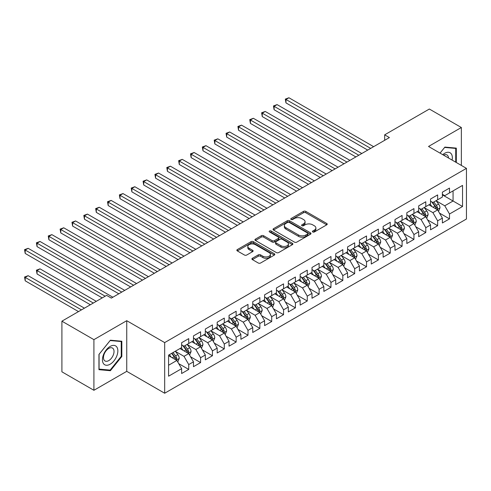 <?xml version="1.0" encoding="UTF-8"?>
<svg xmlns="http://www.w3.org/2000/svg" width="491" height="491" viewBox="0 0 491 491"><rect width="100%" height="100%" fill="white"/><g stroke="black" fill="none" stroke-linecap="round" stroke-linejoin="round"><path stroke-width="0.74" d="M312.749 231.961A1.154 0.663 0 0 0 314.381 231.961L326.742 224.823A1.645 0.951 0 0 0 327.221 224.154A1.645 0.951 0 0 0 326.742 223.479L305.801 211.388A1.645 0.951 0 0 0 303.475 211.388L291.114 218.526A1.154 0.663 0 0 0 290.776 218.998A1.154 0.663 0 0 0 291.114 219.465A1.154 0.663 0 0 0 292.74 219.465L294.342 218.544A5.266 3.038 0 0 1 301.787 218.544L303.53 219.551A5.266 3.038 0 0 1 305.071 221.699A5.266 3.038 0 0 1 303.53 223.847L301.928 224.774A1.154 0.663 0 0 0 301.597 225.24A1.154 0.663 0 0 0 301.928 225.713A1.154 0.663 0 0 0 303.561 225.713L305.163 224.792A5.266 3.038 0 0 1 312.607 224.792L314.35 225.799A5.266 3.038 0 0 1 315.891 227.947A5.266 3.038 0 0 1 314.35 230.095L312.749 231.022A1.154 0.663 0 0 0 312.411 231.488A1.154 0.663 0 0 0 312.749 231.961L312.749 231.022M252.399 258.272A1.645 0.951 0 0 0 251.914 258.947A1.645 0.951 0 0 0 252.399 259.616L258.272 263.01A1.645 0.951 0 0 0 260.598 263.01L274.328 255.081A1.645 0.951 0 0 0 274.813 254.412A1.645 0.951 0 0 0 274.328 253.743L253.387 241.652A1.645 0.951 0 0 0 251.061 241.652L237.331 249.575A1.645 0.951 0 0 0 236.846 250.244A1.645 0.951 0 0 0 237.331 250.919L244.426 255.013A1.645 0.951 0 0 0 246.752 255.013L252.632 251.625A1.645 0.951 0 0 0 253.111 250.95A1.645 0.951 0 0 0 252.632 250.281L249.109 248.25A4.401 2.541 0 0 1 247.82 246.451A4.401 2.541 0 0 1 250.539 244.107A4.401 2.541 0 0 1 255.332 244.653L269.123 252.613A4.401 2.541 0 0 1 270.412 254.412A4.401 2.541 0 0 1 267.693 256.756A4.401 2.541 0 0 1 262.9 256.21L260.598 254.884A1.645 0.951 0 0 0 258.272 254.884L252.399 258.272L252.399 259.616L258.272 256.253L258.272 254.884M93.916 339.649L93.916 390.29L126.746 371.337L126.746 320.697L93.916 339.649L61.909 321.175L106.596 295.373L111.334 298.111L389.406 137.572L384.668 134.835L384.668 140.309M126.746 320.697L164.675 342.595L466.45 168.364L466.45 219.004L164.675 393.236L164.675 342.595M461.356 165.424L461.356 127.513L428.52 146.465L466.45 168.364M461.356 127.513L429.349 109.033L384.668 134.835M294.459 242.118A1.645 0.951 0 0 0 296.785 242.118L310.515 234.195A1.645 0.951 0 0 0 310.993 233.52A1.645 0.951 0 0 0 310.515 232.851L289.567 220.76A1.645 0.951 0 0 0 287.241 220.76L273.512 228.683A1.645 0.951 0 0 0 273.033 229.358A1.645 0.951 0 0 0 273.512 230.027L294.459 242.118M269.958 232.206A1.154 0.663 0 0 1 271.13 232.372L271.13 231.003L292.421 243.297A1.645 0.951 0 0 1 292.9 243.966A1.645 0.951 0 0 1 292.421 244.641L278.692 252.564A1.645 0.951 0 0 1 276.365 252.564L255.424 240.473L255.424 239.129A1.645 0.951 0 0 0 254.939 239.804A1.645 0.951 0 0 0 255.424 240.473M255.424 239.129L261.298 235.735A1.645 0.951 0 0 1 263.624 235.735L272.118 240.639A1.645 0.951 0 0 0 274.444 240.639L278.342 238.393A1.645 0.951 0 0 0 278.827 237.718A1.645 0.951 0 0 0 278.342 237.049L269.498 231.942A1.154 0.663 0 0 1 269.16 231.47A1.154 0.663 0 0 1 269.872 230.856A1.154 0.663 0 0 1 271.13 231.003M442.391 194.847L453.058 201.009L453.058 190.882L462.54 185.408L449.498 192.932L449.498 188.078L442.391 192.184L442.391 197.038L437.647 199.776L437.647 194.921L430.533 199.027L430.533 203.882L425.795 206.619L425.795 201.764L418.682 205.87L418.682 210.725L413.944 213.462L413.944 208.607L406.83 212.713L406.83 217.568L402.086 220.306L402.086 215.451L394.979 219.551L394.979 224.412L390.235 227.149L390.235 222.288L383.121 226.394L383.121 231.255L378.383 233.992L378.383 229.131L371.27 233.237L371.27 238.098L366.532 240.835L366.532 235.975L359.418 240.081L359.418 244.941L354.68 247.679L354.68 242.818L347.567 246.924L347.567 251.785L342.822 254.522L342.822 249.661L335.715 253.767L335.715 258.628L330.971 261.365L330.971 256.505L323.857 260.611L323.857 265.471L319.119 268.209L319.119 263.348L312.006 267.454L312.006 272.315L307.268 275.052L307.268 270.191L300.154 274.297L300.154 279.158L295.41 281.895L295.41 277.034L288.303 281.14L288.303 286.001L283.559 288.739L283.559 283.878L276.445 287.984L276.445 292.845L271.707 295.582L271.707 290.721L264.594 294.827L264.594 299.688L259.856 302.425L259.856 297.564L252.742 301.67L252.742 306.531L247.998 309.269L247.998 304.408L240.891 308.514L240.891 313.375L236.146 316.112L236.146 311.251L229.039 315.357L229.039 320.218L224.295 322.955L224.295 318.094L217.182 322.2L217.182 327.061L212.443 329.799L212.443 324.938L205.33 329.044L205.33 333.905L200.592 336.642L200.592 331.781L193.479 335.887L193.479 340.748L188.734 343.485L188.734 338.624L181.627 342.73L181.627 347.591L168.585 355.116L168.585 376.198L181.627 368.667L176.883 360.455L168.585 355.668M462.54 185.408L462.54 206.484L449.498 214.008L444.76 205.797L436.168 200.837M439.482 213.088L449.498 218.869L449.498 214.008M449.498 218.869L442.391 222.975L442.391 218.114L437.647 220.852L432.909 212.64L424.31 207.681M427.63 219.931L437.647 225.713L437.647 220.852M437.647 225.713L430.533 229.819L430.533 224.958L425.795 227.695L421.051 219.483L412.458 214.524M415.779 226.774L425.795 232.556L425.795 227.695M425.795 232.556L418.682 236.662L418.682 231.801L413.944 234.538L409.199 226.326L400.607 221.367M403.927 233.618L413.944 239.399L413.944 234.538M413.944 239.399L406.83 243.505L406.83 238.644L402.086 241.382L397.348 233.17L388.755 228.211M392.076 240.461L402.086 246.243L402.086 241.382M402.086 246.243L394.979 250.349L394.979 245.488L390.235 248.225L385.496 240.013L376.904 235.054M380.218 247.304L390.235 253.086L390.235 248.225M390.235 253.086L383.121 257.192L383.121 252.331L378.383 255.068L373.639 246.856L365.046 241.897M368.367 254.148L378.383 259.929L378.383 255.068M378.383 259.929L371.27 264.035L371.27 259.174L366.532 261.912L361.787 253.7L353.195 248.741M356.515 260.991L366.532 266.773L366.532 261.912M366.532 266.773L359.418 270.879L359.418 266.018L354.68 268.755L349.936 260.543L341.343 255.584M344.664 267.834L354.68 273.616L354.68 268.755M354.68 273.616L347.567 277.722L347.567 272.861L342.822 275.598L338.084 267.386L329.492 262.427M332.806 274.678L342.822 280.459L342.822 275.598M342.822 280.459L335.715 284.565L335.715 279.704L330.971 282.442L326.233 274.23L317.634 269.271M320.954 281.521L330.971 287.303L330.971 282.442M330.971 287.303L323.857 291.409L323.857 286.548L319.119 289.285L314.375 281.073L305.783 276.114M309.103 288.364L319.119 294.146L319.119 289.285M319.119 294.146L312.006 298.252L312.006 293.391L307.268 296.128L302.524 287.916L293.931 282.957M297.251 295.208L307.268 300.989L307.268 296.128M307.268 300.989L300.154 305.095L300.154 300.234L295.41 302.972L290.672 294.76L282.079 289.8M285.4 302.051L295.41 307.832L295.41 302.972M295.41 307.832L288.303 311.938L288.303 307.078L283.559 309.815L278.82 301.603L270.228 296.644M273.542 308.894L283.559 314.676L283.559 309.815M283.559 314.676L276.445 318.782L276.445 313.921L271.707 316.658L266.963 308.446L258.37 303.487M261.691 315.738L271.707 321.519L271.707 316.658M271.707 321.519L264.594 325.625L264.594 320.764L259.856 323.501L255.111 315.29L246.519 310.33M249.839 322.581L259.856 328.362L259.856 323.501M259.856 328.362L252.742 332.468L252.742 327.607L247.998 330.345L243.26 322.133L234.667 317.174M237.988 329.424L247.998 335.206L247.998 330.345M247.998 335.206L240.891 339.312L240.891 334.451L236.146 337.188L231.408 328.976L222.816 324.017M226.13 336.267L236.146 342.049L236.146 337.188M236.146 342.049L229.039 346.155L229.039 341.294L224.295 344.031L219.557 335.819L210.958 330.86M214.279 343.111L224.295 348.892L224.295 344.031M224.295 348.892L217.182 352.998L217.182 348.137L212.443 350.875L207.699 342.663L199.107 337.704M202.427 349.954L212.443 355.736L212.443 350.875M212.443 355.736L205.33 359.842L205.33 354.981L200.592 357.718L195.848 349.506L187.255 344.547M190.576 356.797L200.592 362.579L200.592 357.718M200.592 362.579L193.479 366.685L193.479 361.824L188.734 364.561L183.996 356.349L175.404 351.39M178.718 363.641L188.734 369.422L188.734 364.561M188.734 369.422L181.627 373.528L181.627 368.667M181.627 344.854L183.996 346.223L188.734 343.485M168.585 365.249L176.883 360.455M193.479 338.011L195.848 339.379L200.592 336.642M183.996 356.349L188.734 353.612L179.964 348.549M193.479 361.824L188.734 353.612M205.33 331.167L207.699 332.536L212.443 329.799M195.848 349.506L200.592 346.769L191.815 341.705M205.33 354.981L200.592 346.769M217.182 324.324L219.557 325.693L224.295 322.955M207.699 342.663L212.443 339.925L203.673 334.862M217.182 348.137L212.443 339.925M229.039 317.481L231.408 318.849L236.146 316.112M219.557 335.819L224.295 333.082L215.524 328.019M229.039 341.294L224.295 333.082M240.891 310.637L243.26 312.006L247.998 309.269M231.408 328.976L236.146 326.239L227.376 321.175M240.891 334.451L236.146 326.239M252.742 303.794L255.111 305.163L259.856 302.425M243.26 322.133L247.998 319.395L239.227 314.332M252.742 327.607L247.998 319.395M264.594 296.951L266.963 298.319L271.707 295.582M255.111 315.29L259.856 312.552L251.085 307.489M264.594 320.764L259.856 312.552M276.445 290.107L278.82 291.476L283.559 288.739M266.963 308.446L271.707 305.709L262.937 300.645M276.445 313.921L271.707 305.709M288.303 283.264L290.672 284.633L295.41 281.895M278.82 301.603L283.559 298.866L274.788 293.802M288.303 307.078L283.559 298.866M300.154 276.421L302.524 277.789L307.268 275.052M290.672 294.76L295.41 292.022L286.64 286.959M300.154 300.234L295.41 292.022M312.006 269.577L314.375 270.946L319.119 268.209M302.524 287.916L307.268 285.179L298.491 280.115M312.006 293.391L307.268 285.179M323.857 262.734L326.233 264.103L330.971 261.365M314.375 281.073L319.119 278.336L310.349 273.272M323.857 286.548L319.119 278.336M335.715 255.891L338.084 257.259L342.822 254.522M326.233 274.23L330.971 271.492L322.2 266.429M335.715 279.704L330.971 271.492M347.567 249.047L349.936 250.416L354.68 247.679M338.084 267.386L342.822 264.649L334.052 259.586M347.567 272.861L342.822 264.649M359.418 242.204L361.787 243.573L366.532 240.835M349.936 260.543L354.68 257.806L345.903 252.742M359.418 266.018L354.68 257.806M371.27 235.361L373.639 236.73L378.383 233.992M361.787 253.7L366.532 250.962L357.761 245.899M371.27 259.174L366.532 250.962M383.121 228.518L385.496 229.886L390.235 227.149M373.639 246.856L378.383 244.119L369.613 239.056M383.121 252.331L378.383 244.119M394.979 221.674L397.348 223.043L402.086 220.306M385.496 240.013L390.235 237.276L381.464 232.212M394.979 245.488L390.235 237.276M406.83 214.831L409.199 216.2L413.944 213.462M397.348 233.17L402.086 230.432L393.316 225.369M406.83 238.644L402.086 230.432M418.682 207.988L421.051 209.356L425.795 206.619M409.199 226.326L413.944 223.589L405.173 218.526M418.682 231.801L413.944 223.589M430.533 201.144L432.909 202.513L437.647 199.776M421.051 219.483L425.795 216.746L417.025 211.682M430.533 224.958L425.795 216.746M442.391 194.301L444.76 195.67L449.498 192.932M432.909 212.64L437.647 209.903L428.876 204.839M442.391 218.114L437.647 209.903M61.909 321.175L61.909 371.816L93.916 390.29M126.746 371.337L164.675 393.236M444.76 205.797L453.058 201.009L462.54 206.484M456.317 162.515L456.317 148.116L444.877 147.091L440.034 153.118M121.829 356.484L121.829 341.233L110.389 340.208L98.949 354.441L98.949 369.686L110.389 370.711L121.829 356.484L121.234 356.141M313.209 232.12L314.35 231.464A5.266 3.038 0 0 0 315.891 229.315L315.891 227.947M305.071 221.699L305.071 223.067A5.266 3.038 0 0 1 303.53 225.216L302.388 225.872M326.718 224.835L305.801 212.756A1.645 0.951 0 0 0 303.475 212.756L291.574 219.63M310.49 234.207L289.567 222.128A1.645 0.951 0 0 0 287.241 222.128L273.536 230.04M307.605 233.992A1.154 0.663 0 0 0 307.943 233.52A1.154 0.663 0 0 0 307.605 233.053L289.224 222.435A1.154 0.663 0 0 0 287.591 222.435L285.903 223.411A5.266 3.038 0 0 0 284.363 225.559A5.266 3.038 0 0 0 285.903 227.714L298.473 234.968A5.266 3.038 0 0 0 305.918 234.968L307.605 233.992L307.605 235.361A1.154 0.663 0 0 0 307.943 234.888L307.943 233.52M284.363 225.559L284.363 226.928A5.266 3.038 0 0 0 285.903 229.082L285.903 227.714M307.605 235.361L305.918 236.337A5.266 3.038 0 0 1 298.473 236.337L285.903 229.082M255.443 240.486L261.298 237.104L261.298 235.735M278.827 237.718L278.827 239.086A1.645 0.951 0 0 1 278.342 239.761L274.444 242.008A1.645 0.951 0 0 1 272.118 242.008L263.624 237.104A1.645 0.951 0 0 0 261.298 237.104M271.13 232.372L292.397 244.653M280.932 245.727A4.401 2.541 0 0 0 285.725 246.279A4.401 2.541 0 0 0 288.444 243.935A4.401 2.541 0 0 0 287.155 242.137L282.3 239.332A1.645 0.951 0 0 0 279.968 239.332L276.071 241.584A1.645 0.951 0 0 0 275.592 242.253A1.645 0.951 0 0 0 276.071 242.922L280.932 245.727L280.932 247.096A4.401 2.541 0 0 0 285.725 247.648A4.401 2.541 0 0 0 288.444 245.304L288.444 243.935M275.592 242.253L275.592 243.622A1.645 0.951 0 0 0 276.071 244.291L276.071 242.922M280.932 247.096L276.071 244.291M270.412 254.412L270.412 255.78A4.401 2.541 0 0 1 267.693 258.125A4.401 2.541 0 0 1 262.9 257.579L260.598 256.253A1.645 0.951 0 0 0 258.272 256.253M247.82 246.451L247.82 247.82A4.401 2.541 0 0 0 249.109 249.618L249.109 248.25M252.632 250.281L252.632 251.625L249.109 249.618M274.309 255.093L253.387 243.02A1.645 0.951 0 0 0 251.061 243.02L237.356 250.932M109.18 370.011L110.389 370.711M438.524 211.425L439.991 207.84A4.444 2.565 -120 0 0 438.573 204.053L436.057 200.696M432.043 206.668L430.134 204.115M285.965 130.268L344.007 163.779L262.262 116.582L262.262 113.163L265.226 111.451L349.936 160.361M436.812 209.424L437.598 208.031A4.444 2.565 -120 0 0 436.327 205.355L433.805 201.997M432.368 202.206L435.48 206.355A2.265 1.307 60 0 1 435.891 207.042L437.598 208.031M431.589 201.752L434.903 206.177A4.444 2.565 60 0 1 436.174 208.847L436.266 209.105M370.68 148.386L285.965 99.477L288.929 97.764L373.639 146.674M367.716 150.093L285.965 102.895L285.965 99.477L285.314 99.102L288.929 97.764M285.965 102.895L285.314 99.102M426.673 218.268L428.14 214.684A4.444 2.565 -120 0 0 426.722 210.897L424.206 207.54M420.192 213.511L418.277 210.958M274.113 137.112L332.155 170.623L250.41 123.425L250.41 120.007L253.368 118.294L338.084 167.204M424.954 216.267L425.74 214.868A4.444 2.565 -120 0 0 424.47 212.198L421.953 208.841M420.517 209.049L423.629 213.198A2.265 1.307 60 0 1 424.04 213.886L425.74 214.868M419.737 208.595L423.052 213.02A4.444 2.565 60 0 1 424.322 215.69L424.408 215.948M414.821 225.111L416.288 221.527A4.444 2.565 -120 0 0 414.87 217.74L412.354 214.383M408.34 220.355L406.425 217.801M262.262 143.955L320.304 177.466L238.552 130.268L238.552 126.85L241.517 125.137L326.233 174.047M413.103 223.11L413.888 221.711A4.444 2.565 -120 0 0 412.618 219.041L410.102 215.684M408.665 215.893L411.771 220.042A2.265 1.307 60 0 1 412.182 220.729L413.888 221.711M407.88 215.439L411.194 219.864A4.444 2.565 60 0 1 412.465 222.533L412.557 222.791M358.823 155.23L274.113 106.32L277.077 104.608L361.787 153.517M355.865 156.936L274.113 109.739L274.113 106.32L273.462 105.946L277.077 104.608M274.113 109.739L273.462 105.946M346.971 162.073L261.611 112.789L265.226 111.451M262.262 116.582L261.611 112.789M452.107 160.084A10.894 6.291 120 0 0 451.315 153.91A10.894 6.291 120 0 0 442.747 154.677M448.504 158.004A7.457 4.309 120 0 0 447.804 155.715A7.457 4.309 120 0 0 446.97 154.935A7.457 4.309 120 0 0 443.545 155.144M440.059 153.131L444.643 147.429L455.722 148.423L455.722 162.171M454.991 148L455.722 148.423M103.478 363.622A10.894 6.291 120 0 0 114.004 360.805A10.894 6.291 120 0 0 116.821 347.02A10.894 6.291 120 0 0 106.301 349.844A10.894 6.291 120 0 0 103.478 363.622M104.178 360.198A7.457 4.309 120 0 0 105.019 360.971A7.457 4.309 120 0 0 111.96 357.491A7.457 4.309 120 0 0 113.317 348.831A7.457 4.309 120 0 0 112.476 348.051A7.457 4.309 120 0 0 105.54 351.538A7.457 4.309 120 0 0 104.178 360.198M110.15 340.545L121.234 341.533L121.234 356.313L110.15 370.097L99.072 369.109L99.072 354.336L110.15 340.545M120.498 341.11L121.234 341.533M402.964 231.955L404.437 228.37A4.444 2.565 -120 0 0 403.019 224.583L400.503 221.226M396.489 227.198L394.574 224.645M250.41 150.798L308.452 184.309L226.701 137.112L226.701 133.693L229.665 131.981L314.375 180.891M401.251 229.954L402.037 228.554A4.444 2.565 -120 0 0 400.766 225.885L398.25 222.521M396.808 222.736L399.92 226.885A2.265 1.307 60 0 1 400.331 227.572L402.037 228.554M396.028 222.282L399.343 226.707A4.444 2.565 60 0 1 400.613 229.377L400.705 229.635M391.112 238.798L392.585 235.214A4.444 2.565 -120 0 0 391.167 231.427L388.645 228.07M384.637 234.041L382.722 231.488M238.552 157.642L296.595 191.152L214.849 143.955L214.849 140.536L217.814 138.824L302.524 187.734M389.4 236.797L390.185 235.398A4.444 2.565 -120 0 0 388.915 232.728L386.392 229.365M384.956 229.579L388.068 233.728A2.265 1.307 60 0 1 388.479 234.416L390.185 235.398M384.177 229.125L387.491 233.55A4.444 2.565 60 0 1 388.762 236.22L388.854 236.478M335.12 168.916L249.753 119.632L253.368 118.294M250.41 123.425L249.753 119.632M323.268 175.76L237.902 126.469L241.517 125.137M238.552 130.268L237.902 126.469M379.261 245.641L380.728 242.057A4.444 2.565 -120 0 0 379.31 238.27L376.793 234.913M372.779 240.885L370.865 238.331M226.701 164.485L284.743 197.996L202.998 150.798L202.998 147.38L205.956 145.667L290.672 194.577M377.548 243.64L378.334 242.241A4.444 2.565 -120 0 0 377.057 239.571L374.541 236.208M373.105 236.423L376.216 240.572A2.265 1.307 60 0 1 376.628 241.259L378.334 242.241M372.325 235.968L375.64 240.394A4.444 2.565 60 0 1 376.91 243.063L376.996 243.321M311.417 182.603L226.05 133.313L229.665 131.981M226.701 137.112L226.05 133.313M367.409 252.484L368.876 248.9A4.444 2.565 -120 0 0 367.458 245.113L364.942 241.756M360.928 247.728L359.013 245.175M214.849 171.328L272.892 204.839L191.14 157.642L191.14 154.223L194.105 152.511L278.82 201.42M365.691 250.484L366.476 249.084A4.444 2.565 -120 0 0 365.206 246.414L362.689 243.051M361.253 243.266L364.359 247.415A2.265 1.307 60 0 1 364.77 248.102L366.476 249.084M360.468 242.812L363.782 247.237A4.444 2.565 60 0 1 365.058 249.907L365.144 250.165M299.559 189.446L214.199 140.156L217.814 138.824M214.849 143.955L214.199 140.156M355.552 259.328L357.025 255.743A4.444 2.565 -120 0 0 355.607 251.957L353.09 248.599M349.076 254.571L347.162 252.018M202.998 178.172L261.04 211.682L179.289 164.485L179.289 161.066L182.253 159.354L266.963 208.264M353.839 257.327L354.625 255.928A4.444 2.565 -120 0 0 353.354 253.258L350.838 249.894M349.402 250.109L352.507 254.258A2.265 1.307 60 0 1 352.919 254.946L354.625 255.928M348.616 249.655L351.93 254.08A4.444 2.565 60 0 1 353.201 256.75L353.293 257.008M287.708 196.29L202.341 146.999L205.956 145.667M202.998 150.798L202.341 146.999M343.7 266.171L345.173 262.587A4.444 2.565 -120 0 0 343.755 258.8L341.233 255.443M337.225 261.415L335.31 258.861M191.14 185.015L249.189 218.526L167.437 171.328L167.437 167.91L170.402 166.197L255.111 215.107M341.988 264.17L342.773 262.771A4.444 2.565 -120 0 0 341.503 260.101L338.98 256.738M337.544 256.953L340.656 261.102A2.265 1.307 60 0 1 341.067 261.789L342.773 262.771M336.765 256.498L340.079 260.924A4.444 2.565 60 0 1 341.349 263.593L341.441 263.851M275.856 203.133L190.49 153.843L194.105 152.511M191.14 157.642L190.49 153.843M331.848 273.014L333.315 269.424A4.444 2.565 -120 0 0 331.898 265.643L329.381 262.286M325.367 268.258L323.459 265.705M179.289 191.858L237.331 225.369L155.586 178.172L155.586 174.753L158.55 173.041L243.26 221.95M330.136 271.014L330.922 269.614A4.444 2.565 -120 0 0 329.645 266.944L327.129 263.581M325.693 263.796L328.804 267.945A2.265 1.307 60 0 1 329.216 268.632L330.922 269.614M324.913 263.342L328.227 267.767A4.444 2.565 60 0 1 329.498 270.437L329.59 270.694M264.005 209.976L178.638 160.686L182.253 159.354M179.289 164.485L178.638 160.686M319.997 279.858L321.464 276.267A4.444 2.565 -120 0 0 320.046 272.487L317.53 269.129M313.516 275.101L311.601 272.548M167.437 198.702L225.479 232.212L143.728 185.015L143.728 181.596L146.692 179.884L231.408 228.794M318.278 277.857L319.064 276.458A4.444 2.565 -120 0 0 317.794 273.788L315.277 270.424M313.841 270.639L316.953 274.788A2.265 1.307 60 0 1 317.364 275.476L319.064 276.458M313.062 270.185L316.376 274.61A4.444 2.565 60 0 1 317.646 277.28L317.732 277.538M252.147 216.813L166.787 167.529L170.402 166.197M167.437 171.328L166.787 167.529M308.145 286.701L309.612 283.111A4.444 2.565 -120 0 0 308.195 279.33L305.678 275.973M301.664 281.944L299.749 279.391M155.586 205.545L213.628 239.056L131.876 191.858L131.876 188.44L134.841 186.727L219.557 235.637M306.427 284.694L307.213 283.301A4.444 2.565 -120 0 0 305.942 280.631L303.426 277.268M301.99 277.476L305.095 281.631A2.265 1.307 60 0 1 305.506 282.319L307.213 283.301M301.204 277.028L304.518 281.453A4.444 2.565 60 0 1 305.789 284.123L305.881 284.381M240.295 223.657L154.929 174.373L158.55 173.041M155.586 178.172L154.929 174.373M296.288 293.544L297.761 289.954A4.444 2.565 -120 0 0 296.343 286.173L293.821 282.81M289.813 288.788L287.898 286.235M143.728 212.388L201.776 245.899L120.025 198.702L120.025 195.283L122.989 193.571L207.699 242.48M294.575 291.537L295.361 290.144A4.444 2.565 -120 0 0 294.091 287.474L291.574 284.111M290.132 284.32L293.244 288.475A2.265 1.307 60 0 1 293.655 289.162L295.361 290.144M289.352 283.872L292.667 288.297A4.444 2.565 60 0 1 293.937 290.967L294.029 291.224M228.444 230.5L143.077 181.216L146.692 179.884M143.728 185.015L143.077 181.216M284.436 300.388L285.903 296.797A4.444 2.565 -120 0 0 284.492 293.017L281.969 289.653M277.955 295.631L276.046 293.078M131.876 219.232L189.919 252.742L108.173 205.545L108.173 202.126L111.138 200.414L195.848 249.324M282.724 298.381L283.51 296.987A4.444 2.565 -120 0 0 282.239 294.318L279.717 290.954M278.28 291.163L281.392 295.318A2.265 1.307 60 0 1 281.803 296.005L283.51 296.987M277.501 290.715L280.815 295.14A4.444 2.565 60 0 1 282.086 297.81L282.178 298.068M216.592 237.343L131.226 188.059L134.841 186.727M131.876 191.858L131.226 188.059M272.585 307.231L274.052 303.641A4.444 2.565 -120 0 0 272.634 299.86L270.118 296.496M266.104 302.474L264.189 299.921M120.025 226.075L178.067 259.586L96.322 212.388L96.322 208.97L99.28 207.257L183.996 256.167M270.872 305.224L271.658 303.831A4.444 2.565 -120 0 0 270.381 301.161L267.865 297.798M266.429 298.006L269.541 302.161A2.265 1.307 60 0 1 269.952 302.849L271.658 303.831M265.649 297.558L268.964 301.983A4.444 2.565 60 0 1 270.234 304.653L270.32 304.911M204.735 244.187L119.374 194.902L122.989 193.571M120.025 198.702L119.374 194.902M260.733 314.074L262.2 310.484A4.444 2.565 -120 0 0 260.782 306.703L258.266 303.34M254.252 309.318L252.337 306.765M108.173 232.918L166.216 266.429L84.464 219.232L84.464 215.813L87.429 214.101L172.145 263.01M259.015 312.067L259.8 310.674A4.444 2.565 -120 0 0 258.53 308.004L256.014 304.641M254.577 304.85L257.683 309.005A2.265 1.307 60 0 1 258.094 309.692L259.8 310.674M253.792 304.402L257.106 308.827A4.444 2.565 60 0 1 258.383 311.497L258.469 311.754M192.883 251.03L107.523 201.746L111.138 200.414M108.173 205.545L107.523 201.746M248.876 320.918L250.349 317.327A4.444 2.565 -120 0 0 248.931 313.546L246.414 310.183M242.401 316.161L240.486 313.608M96.322 239.761L154.364 273.272L72.613 226.075L72.613 222.656L75.577 220.944L160.287 269.854M247.163 318.911L247.949 317.517A4.444 2.565 -120 0 0 246.678 314.848L244.162 311.484M242.72 311.693L245.831 315.848A2.265 1.307 60 0 1 246.243 316.535L247.949 317.517M241.94 311.245L245.255 315.67A4.444 2.565 60 0 1 246.525 318.34L246.617 318.598M181.032 257.873L95.665 208.589L99.28 207.257M96.322 212.388L95.665 208.589M237.024 327.761L238.497 324.17A4.444 2.565 -120 0 0 237.079 320.39L234.557 317.026M230.549 323.004L228.634 320.451M84.464 246.605L142.507 280.115L60.761 232.918L60.761 229.5L63.726 227.787L148.435 276.697M235.312 325.754L236.097 324.361A4.444 2.565 -120 0 0 234.827 321.691L232.304 318.328M230.868 318.536L233.98 322.691A2.265 1.307 60 0 1 234.391 323.379L236.097 324.361M230.089 318.088L233.403 322.513A4.444 2.565 60 0 1 234.673 325.183L234.766 325.441M169.18 264.717L83.814 215.432L87.429 214.101M84.464 219.232L83.814 215.432M225.173 334.604L226.639 331.014A4.444 2.565 -120 0 0 225.222 327.233L222.705 323.87M218.691 329.848L216.776 327.294M72.613 253.448L130.655 286.959L48.91 239.761L48.91 236.343L51.868 234.63L136.584 283.54M223.46 332.597L224.246 331.204A4.444 2.565 -120 0 0 222.969 328.534L220.453 325.171M219.017 325.38L222.128 329.535A2.265 1.307 60 0 1 222.54 330.222L224.246 331.204M218.237 324.932L221.551 329.357A4.444 2.565 60 0 1 222.822 332.026L222.914 332.284M157.329 271.56L71.962 222.276L75.577 220.944M72.613 226.075L71.962 222.276M213.321 341.448L214.788 337.857A4.444 2.565 -120 0 0 213.37 334.076L210.854 330.713M206.84 336.691L204.925 334.138M60.761 260.291L118.804 293.802L37.052 246.605L37.052 243.186L40.017 241.474L124.732 290.384M211.603 339.441L212.388 338.047A4.444 2.565 -120 0 0 211.118 335.378L208.601 332.014M207.165 332.223L210.271 336.378A2.265 1.307 60 0 1 210.682 337.065L212.388 338.047M206.38 331.775L209.694 336.2A4.444 2.565 60 0 1 210.97 338.87L211.056 339.128M145.471 278.403L60.111 229.119L63.726 227.787M60.761 232.918L60.111 229.119M201.463 348.291L202.936 344.7A4.444 2.565 -120 0 0 201.519 340.92L199.002 337.556M194.988 343.534L193.073 340.981M48.91 267.135L102.208 297.908L25.201 253.448L25.201 250.029L28.165 248.317L112.875 297.227M199.751 346.284L200.537 344.891A4.444 2.565 -120 0 0 199.266 342.221L196.75 338.858M195.314 339.066L198.419 343.221A2.265 1.307 60 0 1 198.83 343.909L200.537 344.891M194.528 338.618L197.842 343.043A4.444 2.565 60 0 1 199.113 345.713L199.205 345.971M133.62 285.246L48.253 235.962L51.868 234.63M48.91 239.761L48.253 235.962M189.612 355.134L191.085 351.544A4.444 2.565 -120 0 0 189.667 347.763L187.145 344.4M183.137 350.378L181.222 347.824M96.285 301.333L40.017 268.847L37.052 270.559L37.052 273.978L90.356 304.751M187.9 353.127L188.685 351.734A4.444 2.565 -120 0 0 187.415 349.064L184.898 345.701M183.456 345.91L186.568 350.065A2.265 1.307 60 0 1 186.979 350.752L188.685 351.734M182.677 345.461L185.991 349.887A4.444 2.565 60 0 1 187.261 352.556L187.353 352.814M37.052 273.978L36.402 270.179L93.321 303.039M36.402 270.179L40.017 268.847M121.768 292.09L36.402 242.806L40.017 241.474M37.052 246.605L36.402 242.806M177.76 361.977L179.227 358.387A4.444 2.565 -120 0 0 177.81 354.606L175.293 351.243M171.279 357.221L169.37 354.668M84.427 308.176L28.165 275.69L25.201 277.403L25.201 280.821L78.505 311.595M176.048 359.971L176.834 358.577A4.444 2.565 -120 0 0 175.563 355.907L173.041 352.544M171.93 353.189L174.716 356.908A2.265 1.307 60 0 1 175.127 357.595L176.834 358.577M171.623 353.367L174.139 356.73A4.444 2.565 60 0 1 175.41 359.4L175.502 359.658M25.201 280.821L24.55 277.022L81.469 309.882M24.55 277.022L28.165 275.69M105.172 296.196L24.55 249.649L28.165 248.317M25.201 253.448L24.55 249.649M314.35 231.464L314.35 230.095M301.928 225.713L301.928 224.774M303.53 225.216L303.53 223.847M291.114 219.465L291.114 218.526M303.475 212.756L303.475 211.388M305.801 212.756L305.801 211.388M326.742 224.823L326.742 223.479M273.512 230.027L273.512 228.683M287.241 222.128L287.241 220.76M289.567 222.128L289.567 220.76M310.515 234.195L310.515 232.851M298.473 236.337L298.473 234.968M305.918 236.337L305.918 234.968M263.624 237.104L263.624 235.735M272.118 242.008L272.118 240.639M274.444 242.008L274.444 240.639M278.342 239.761L278.342 238.393M292.421 244.641L292.421 243.297M260.598 256.253L260.598 254.884M262.9 257.579L262.9 256.21M237.331 250.919L237.331 249.575M251.061 243.02L251.061 241.652M253.387 243.02L253.387 241.652M274.328 255.081L274.328 253.743M437.088 209.583L439.967 207.926M436.327 205.355L438.573 204.053M433.044 207.251L434.903 206.177M425.237 216.427L428.109 214.77M424.47 212.198L426.722 210.897M421.192 214.094L423.052 213.02M413.385 223.27L416.258 221.613M412.618 219.041L414.87 217.74M409.341 220.938L411.194 219.864M401.534 230.113L404.406 228.456M400.766 225.885L403.019 224.583M397.489 227.781L399.343 226.707M389.676 236.957L392.555 235.299M388.915 232.728L391.167 231.427M385.631 234.624L387.491 233.55M377.825 243.8L380.703 242.143M377.057 239.571L379.31 238.27M373.78 241.462L375.64 240.394M365.973 250.643L368.845 248.986M365.206 246.414L367.458 245.113M361.928 248.305L363.782 247.237M354.121 257.487L356.994 255.829M353.354 253.258L355.607 251.957M350.077 255.148L351.93 254.08M342.27 264.33L345.142 262.673M341.503 260.101L343.755 258.8M338.225 261.991L340.079 260.924M330.412 271.173L333.291 269.51M329.645 266.944L331.898 265.643M326.368 268.835L328.227 267.767M318.561 278.016L321.433 276.353M317.794 273.788L320.046 272.487M314.516 275.678L316.376 274.61M306.709 284.86L309.582 283.197M305.942 280.631L308.195 279.33M302.665 282.521L304.518 281.453M294.858 291.703L297.73 290.04M294.091 287.474L296.343 286.173M290.813 289.365L292.667 288.297M283 298.546L285.879 296.883M282.239 294.318L284.492 293.017M278.956 296.208L280.815 295.14M271.149 305.39L274.021 303.726M270.381 301.161L272.634 299.86M267.104 303.051L268.964 301.983M259.297 312.233L262.169 310.57M258.53 308.004L260.782 306.703M255.252 309.895L257.106 308.827M247.446 319.076L250.318 317.413M246.678 314.848L248.931 313.546M243.401 316.738L245.255 315.67M235.594 325.92L238.466 324.256M234.827 321.691L237.079 320.39M231.549 323.581L233.403 322.513M223.736 332.763L226.615 331.1M222.969 328.534L225.222 327.233M219.692 330.425L221.551 329.357M211.885 339.606L214.757 337.943M211.118 335.378L213.37 334.076M207.84 337.268L209.694 336.2M200.033 346.45L202.906 344.786M199.266 342.221L201.519 340.92M195.989 344.111L197.842 343.043M188.182 353.293L191.054 351.63M187.415 349.064L189.667 347.763M184.137 350.955L185.991 349.887M176.324 360.136L179.203 358.473M175.563 355.907L177.81 354.606M172.28 357.798L174.139 356.73"/></g></svg>
